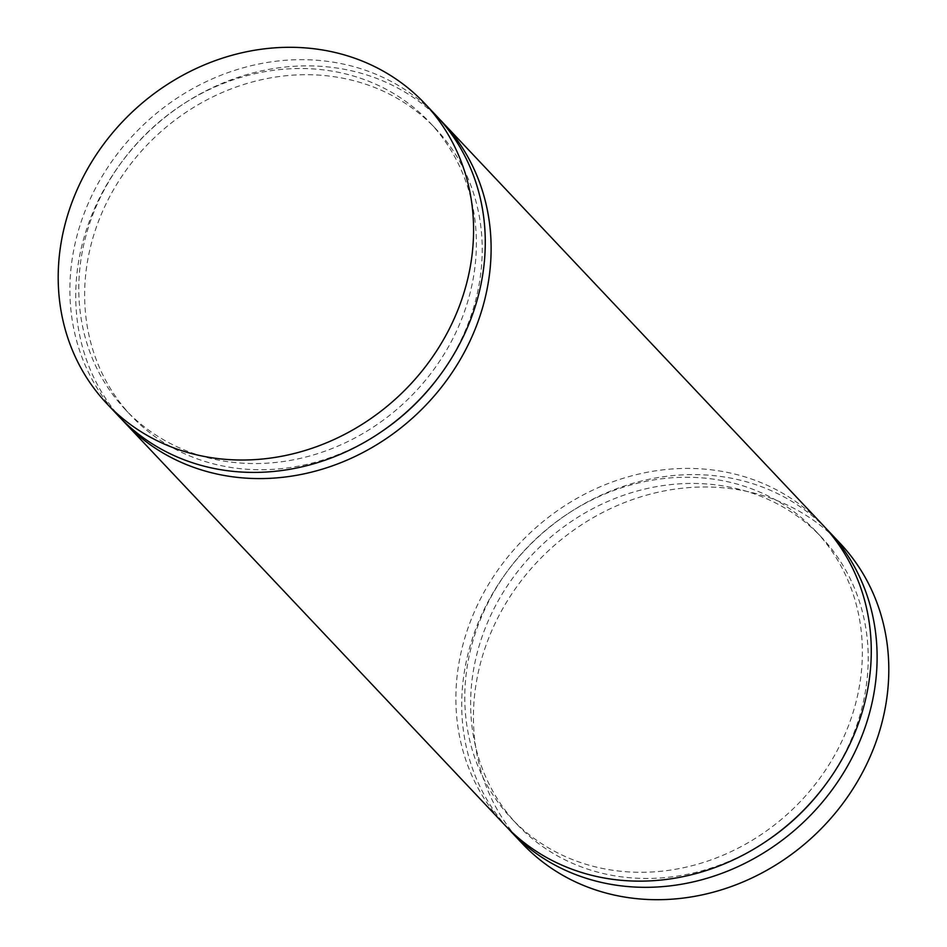 <?xml version="1.0" encoding="UTF-8"?>
<svg xmlns="http://www.w3.org/2000/svg" width="947" height="947" viewBox="0 0 947 947"><rect width="100%" height="100%" fill="white"/><g stroke="black" fill="none" stroke-linecap="round" stroke-linejoin="round"><path stroke-width="0.71" stroke-dasharray="4.74 3.55" d="M516.482 837.101A218.615 194.751 136.6 0 1 488.155 639.509A218.615 194.751 136.6 0 1 840.048 543.247M507.604 827.927A218.615 194.751 136.6 0 1 476.459 627.127A218.615 194.751 136.6 0 1 825.393 527.81M821.546 537.304L815.698 531.113A209.24 186.405 136.6 0 0 478.886 623.256A209.24 186.405 -43.4 0 0 511.451 818.433L517.299 824.624A209.24 186.405 -43.4 0 1 484.734 629.435A209.24 186.405 136.6 0 1 821.546 537.304A209.24 186.405 136.6 0 1 854.111 732.481A209.24 186.405 -43.4 0 1 825.393 784.803M517.299 824.624A209.24 186.405 -43.4 0 0 764.17 842.617M815.698 531.113A209.24 186.405 136.6 0 1 848.263 726.302A209.24 186.405 -43.4 0 1 511.451 818.433M504.633 824.873A218.615 194.751 136.6 0 1 470.623 620.948A218.615 194.751 136.6 0 1 822.517 524.674M121.607 419.19A218.615 194.751 136.6 0 1 90.462 218.402A218.615 194.751 136.6 0 1 439.396 119.073M439.396 376.066A209.24 186.405 -43.4 0 0 468.114 323.744A209.24 186.405 136.6 0 0 435.549 128.567A209.24 186.405 136.6 0 0 98.737 220.698A209.24 186.405 -43.4 0 0 131.302 415.887A209.24 186.405 -43.4 0 0 378.173 433.88M125.454 409.696A209.24 186.405 -43.4 0 1 92.889 214.519A209.24 186.405 136.6 0 1 429.701 122.376A209.24 186.405 136.6 0 1 462.266 317.565A209.24 186.405 -43.4 0 1 125.454 409.696L131.302 415.887M112.942 409.802A218.615 194.751 136.6 0 1 84.626 212.211A218.615 194.751 136.6 0 1 436.52 115.936M435.549 128.567L429.701 122.376"/><path stroke-width="1.42" d="M825.393 527.81A218.615 194.751 136.6 0 1 828.365 530.865L840.048 543.247A218.615 194.751 136.6 0 1 874.069 747.171A218.615 194.751 136.6 0 1 522.176 843.434A218.615 194.751 136.6 0 1 516.482 837.101M828.365 530.865A218.615 194.751 136.6 0 1 862.374 734.789A218.615 194.751 136.6 0 1 510.48 831.064A218.615 194.751 136.6 0 1 507.604 827.927M764.17 842.617A209.24 186.405 -43.4 0 0 825.393 784.803M439.396 119.073A218.615 194.751 136.6 0 1 442.367 122.127L822.517 524.674A218.615 194.751 136.6 0 1 856.538 728.598A218.615 194.751 136.6 0 1 504.633 824.873L124.483 422.326A218.615 194.751 136.6 0 1 121.607 419.19M442.367 122.127A218.615 194.751 136.6 0 1 476.377 326.052A218.615 194.751 136.6 0 1 124.483 422.326M378.173 433.88A209.24 186.405 -43.4 0 0 439.396 376.066M424.824 103.566A218.615 194.751 136.6 0 1 458.845 307.491A218.615 194.751 136.6 0 1 106.952 403.753A218.615 194.751 136.6 0 1 72.931 199.829A218.615 194.751 136.6 0 1 424.824 103.566L436.52 115.936A218.615 194.751 136.6 0 1 470.541 319.873A218.615 194.751 136.6 0 1 118.635 416.135A218.615 194.751 136.6 0 1 112.942 409.802M510.48 831.064L522.176 843.434M118.635 416.135L106.952 403.753"/></g></svg>

